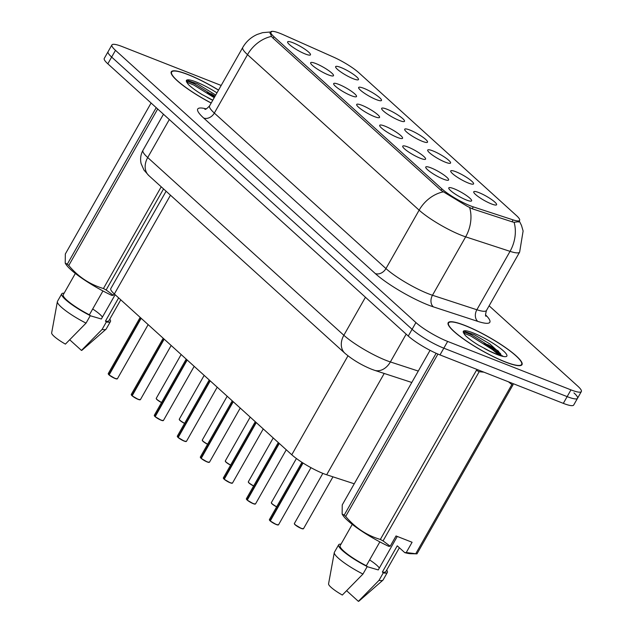<?xml version="1.0" encoding="UTF-8"?>
<svg xmlns="http://www.w3.org/2000/svg" width="633" height="633" viewBox="0 0 633 633"><rect width="100%" height="100%" fill="white"/><g stroke="black" fill="none" stroke-linecap="round" stroke-linejoin="round"><path stroke-width="0.95" d="M455.918 171.757A13.127 2.35 -150.4 0 1 468.665 178.743A13.127 2.35 -150.4 0 1 473.373 184.076A13.127 2.35 -150.4 0 1 468.388 183.056A13.127 2.35 -150.4 0 1 456.71 176.813A13.127 2.35 -150.4 0 1 450.68 171.187A13.127 2.35 -150.4 0 1 455.918 171.757M432.901 150.899A13.127 2.35 -150.4 0 1 445.648 157.878A13.127 2.35 -150.4 0 1 450.356 163.219A13.127 2.35 -150.4 0 1 445.363 162.198A13.127 2.35 -150.4 0 1 433.684 155.947A13.127 2.35 -150.4 0 1 427.655 150.322A13.127 2.35 -150.4 0 1 432.901 150.899M409.875 130.042A13.127 2.35 -150.4 0 1 422.622 137.021A13.127 2.35 -150.4 0 1 427.33 142.354A13.127 2.35 -150.4 0 1 422.346 141.333A13.127 2.35 -150.4 0 1 410.667 135.09A13.127 2.35 -150.4 0 1 404.637 129.464A13.127 2.35 -150.4 0 1 409.875 130.042M386.858 109.177A13.127 2.35 -150.4 0 1 399.605 116.163A13.127 2.35 -150.4 0 1 404.313 121.496A13.127 2.35 -150.4 0 1 399.32 120.476A13.127 2.35 -150.4 0 1 387.649 114.233A13.127 2.35 -150.4 0 1 381.612 108.607A13.127 2.35 -150.4 0 1 386.858 109.177M363.833 88.319A13.127 2.35 -150.4 0 1 376.58 95.298A13.127 2.35 -150.4 0 1 381.288 100.639A13.127 2.35 -150.4 0 1 376.303 99.618A13.127 2.35 -150.4 0 1 364.624 93.368A13.127 2.35 -150.4 0 1 358.594 87.742A13.127 2.35 -150.4 0 1 363.833 88.319M340.815 67.462A13.127 2.35 -150.4 0 1 353.562 74.441A13.127 2.35 -150.4 0 1 358.27 79.774A13.127 2.35 -150.4 0 1 353.285 78.753A13.127 2.35 -150.4 0 1 341.606 72.51A13.127 2.35 -150.4 0 1 335.577 66.884A13.127 2.35 -150.4 0 1 340.815 67.462M478.944 192.622A13.127 2.35 -150.4 0 1 491.683 199.601A13.127 2.35 -150.4 0 1 496.399 204.942A13.127 2.35 -150.4 0 1 491.406 203.913A13.127 2.35 -150.4 0 1 479.727 197.67A13.127 2.35 -150.4 0 1 473.698 192.044A13.127 2.35 -150.4 0 1 478.944 192.622M430.946 167.856A13.127 2.35 -150.4 0 1 443.693 174.835A13.127 2.35 -150.4 0 1 448.401 180.176A13.127 2.35 -150.4 0 1 443.409 179.155A13.127 2.35 -150.4 0 1 431.738 172.904A13.127 2.35 -150.4 0 1 425.7 167.278A13.127 2.35 -150.4 0 1 430.946 167.856M407.921 146.998A13.127 2.35 -150.4 0 1 420.668 153.977A13.127 2.35 -150.4 0 1 425.376 159.318A13.127 2.35 -150.4 0 1 420.391 158.29A13.127 2.35 -150.4 0 1 408.712 152.047A13.127 2.35 -150.4 0 1 402.683 146.421A13.127 2.35 -150.4 0 1 407.921 146.998M384.904 126.133A13.127 2.35 -150.4 0 1 397.651 133.12A13.127 2.35 -150.4 0 1 402.359 138.453A13.127 2.35 -150.4 0 1 397.374 137.432A13.127 2.35 -150.4 0 1 385.695 131.189A13.127 2.35 -150.4 0 1 379.665 125.563A13.127 2.35 -150.4 0 1 384.904 126.133M361.886 105.276A13.127 2.35 -150.4 0 1 374.633 112.255A13.127 2.35 -150.4 0 1 379.341 117.596A13.127 2.35 -150.4 0 1 374.348 116.575A13.127 2.35 -150.4 0 1 362.669 110.324A13.127 2.35 -150.4 0 1 356.64 104.698A13.127 2.35 -150.4 0 1 361.886 105.276M338.861 84.418A13.127 2.35 -150.4 0 1 351.608 91.397A13.127 2.35 -150.4 0 1 356.316 96.73A13.127 2.35 -150.4 0 1 351.331 95.71A13.127 2.35 -150.4 0 1 339.652 89.467A13.127 2.35 -150.4 0 1 333.623 83.841A13.127 2.35 -150.4 0 1 338.861 84.418M315.843 63.553A13.127 2.35 -150.4 0 1 328.59 70.54A13.127 2.35 -150.4 0 1 333.298 75.873A13.127 2.35 -150.4 0 1 328.305 74.852A13.127 2.35 -150.4 0 1 316.635 68.609A13.127 2.35 -150.4 0 1 310.597 62.983A13.127 2.35 -150.4 0 1 315.843 63.553M292.818 42.696A13.127 2.35 -150.4 0 1 305.565 49.675A13.127 2.35 -150.4 0 1 310.273 55.016A13.127 2.35 -150.4 0 1 305.288 53.995A13.127 2.35 -150.4 0 1 293.609 47.744A13.127 2.35 -150.4 0 1 287.58 42.118A13.127 2.35 -150.4 0 1 292.818 42.696M453.964 188.721A13.127 2.35 -150.4 0 1 466.711 195.7A13.127 2.35 -150.4 0 1 471.419 201.033A13.127 2.35 -150.4 0 1 466.434 200.012A13.127 2.35 -150.4 0 1 454.755 193.769A13.127 2.35 -150.4 0 1 448.726 188.143A13.127 2.35 -150.4 0 1 453.964 188.721M354.243 483.786L326.668 474.774A26.262 4.692 -150.4 0 1 323.51 473.634A26.262 4.692 -150.4 0 1 291.773 454.771L114.351 293.997A26.262 4.692 -150.4 0 1 110.791 288.601L166.099 191.229M473.278 206.88A23.635 4.225 -150.4 0 1 470.438 205.852A23.635 4.225 -150.4 0 1 441.881 188.871L274.002 36.754A23.635 4.225 -150.4 0 1 270.797 31.895A23.635 4.225 -150.4 0 1 283.307 34.736L333.393 57.049A23.635 4.225 -150.4 0 1 358.776 72.692L516.393 215.513A23.635 4.225 -150.4 0 1 519.606 220.379A23.635 4.225 -150.4 0 1 513.118 219.896L473.278 206.88L472.202 208.779M505.245 361.965A42.451 7.588 29.6 0 0 522.003 364.671A42.451 7.588 29.6 0 0 504.446 346.829A42.451 7.588 29.6 0 0 464.939 325.441A42.451 7.588 29.6 0 0 448.18 322.735A42.451 7.588 29.6 0 0 465.73 340.578A42.451 7.588 29.6 0 0 505.245 361.965M218.543 90.084A42.451 7.588 29.6 0 0 188.025 74.52A42.451 7.588 29.6 0 0 171.266 71.814A42.451 7.588 29.6 0 0 211.169 103.068M519.068 221.653L514.099 222.286L512.2 221.843L472.36 208.827L467.107 206.2L441.161 190.47L272.863 37.972L271.47 36.413L270.046 32.433M500.925 354.48A35.448 6.338 29.6 0 0 497.957 352.383M221.178 85.455L122.288 46.605A26.262 4.692 29.6 0 0 111.922 44.927L108.093 51.669A26.262 4.692 29.6 0 0 111.653 57.073L412.091 329.302A26.262 4.692 29.6 0 0 443.82 348.174L567.152 396.622A26.262 4.692 29.6 0 0 577.518 398.299A26.262 4.692 29.6 0 0 573.949 392.895M111.922 44.927A26.262 4.692 29.6 0 0 115.483 50.331L415.921 322.569A26.262 4.692 29.6 0 0 447.65 341.432L570.974 389.881A26.262 4.692 29.6 0 0 581.347 391.558A26.262 4.692 29.6 0 0 577.779 386.154L489.119 305.81M500.822 355.588A35.013 6.259 29.6 0 0 494.452 351.165A35.013 6.259 29.6 0 1 500.822 355.588M563.323 403.363A26.262 4.692 29.6 0 0 573.688 405.033L577.518 398.299A26.262 4.692 29.6 0 1 567.152 396.622L443.82 348.174A26.262 4.692 29.6 0 1 412.091 329.302L111.653 57.073A26.262 4.692 29.6 0 1 108.093 51.669L104.263 58.41A26.262 4.692 29.6 0 0 107.824 63.806L408.261 336.044A26.262 4.692 29.6 0 0 439.998 354.915L563.323 403.363L570.974 389.881M270.014 520.777L269.397 519.606A5.254 0.942 29.6 0 0 270.006 520.595L270.196 520.856M276.289 524.535A5.08 0.91 -150.4 0 1 270.259 520.983L303.041 463.016M270.006 520.595L302.796 462.865M246.997 499.912L246.372 498.749A5.254 0.942 29.6 0 0 246.981 499.73L247.179 499.999M253.263 503.678A5.08 0.91 -150.4 0 1 247.242 500.125L279.28 443.448M246.981 499.73L279.066 443.25M223.971 479.054L223.354 477.891A5.254 0.942 29.6 0 0 223.963 478.872L224.153 479.134M224.177 479.07A5.254 0.942 29.6 0 0 230.412 482.742A5.254 0.942 29.6 0 0 232.485 483.074L230.27 482.829A5.08 0.91 -150.4 0 1 224.217 479.268L256.262 422.591M223.963 478.872L256.049 422.393M200.954 458.197L200.329 457.026A5.254 0.942 29.6 0 0 200.938 458.015L201.136 458.276M201.159 458.213A5.254 0.942 29.6 0 0 207.395 461.884A5.254 0.942 29.6 0 0 209.468 462.217L207.244 461.971A5.08 0.91 -150.4 0 1 201.199 458.403L233.245 401.733M200.938 458.015L233.023 401.536M177.928 437.332L177.311 436.169A5.254 0.942 29.6 0 0 177.92 437.15L178.11 437.419M184.203 441.098A5.08 0.91 -150.4 0 1 178.174 437.545L210.219 380.868M177.92 437.15L210.006 380.67M465.144 325.631A42.015 7.509 29.6 0 0 448.56 322.949A42.015 7.509 29.6 0 0 465.928 340.609A42.015 7.509 29.6 0 0 505.031 361.775A42.015 7.509 29.6 0 0 521.624 364.458A42.015 7.509 29.6 0 0 504.248 346.797A42.015 7.509 29.6 0 0 465.144 325.631M367.148 566.67L378.257 569.929L397.271 536.444M379.317 568.054A19.789 3.537 29.6 0 0 369.609 559.92M501.225 355.683L500.45 353.594L489.72 343.83L474.101 334.651L465.12 331.652L463.926 333.488L465.302 335.466C468.38 338.418 472.906 341.725 478.872 345.396L489.705 351.117L496.343 354.084L502.649 355.912L501.827 356.118M380.346 539.451L476.451 370.281A47.269 8.451 29.6 0 0 479.157 371.721L383.052 540.891L390.197 546.224L388.686 546.319A41.137 7.359 29.6 0 1 342.793 515.135L342.137 514.091L344.21 515.096A47.269 8.451 29.6 0 0 345.681 516.433C355.129 527.7 366.681 535.376 380.346 539.451A47.269 8.451 29.6 0 0 383.052 540.891M483.905 372.164L479.157 371.721M430.06 350.334L342.239 504.92L342.137 514.091M352.257 524.361L340.166 545.646A26.262 4.692 29.6 0 0 366.301 565.736L379.855 541.88M341.029 544.135A28.01 5.009 29.6 0 0 338.647 544.784A28.01 5.009 29.6 0 0 367.211 566.559L366.301 565.736M338.647 544.784L334.39 552.269A28.01 5.009 29.6 0 0 334.287 552.569A28.01 5.009 29.6 0 0 362.962 574.044L367.211 566.559M334.287 552.569L328.567 583.855A17.51 3.133 29.6 0 0 342.318 595.044L362.962 574.044M390.197 546.224L396.029 535.953L412.091 542.267L406.259 552.53L415.746 553.74L511.852 384.563L508.418 381.794M511.852 384.563A47.269 8.451 29.6 0 0 513.086 384.674L416.981 553.843L410.698 553.709A41.137 7.359 29.6 0 1 404.748 552.625L397.247 545.836L382.364 572.042A26.262 4.692 29.6 0 0 385.837 571.591L399.376 547.759M344.21 515.096L436.137 353.277M437.917 354.061L345.681 516.433M415.746 553.74A47.269 8.451 29.6 0 0 416.981 553.843M406.259 552.53L404.748 552.625M382.364 572.042L383.274 572.865A28.01 5.009 29.6 0 0 387.356 572.454A28.01 5.009 29.6 0 0 386.692 570.072M383.274 572.865L379.017 580.35A28.01 5.009 29.6 0 0 382.902 580.184A28.01 5.009 29.6 0 0 383.1 579.947L387.356 572.454M379.017 580.35L358.373 601.35A17.51 3.133 29.6 0 0 358.951 601.121L382.902 580.184M346.694 590.763L358.373 601.35M498.693 351.331A42.015 7.509 29.6 0 0 487.821 344.558M463.775 333.108L470.881 336.052L492.506 349.63L498.788 354.978M464.116 331.827L471.553 334.865L493.178 348.443L501.225 355.596M218.504 90.155A42.015 7.509 29.6 0 0 188.23 74.71A42.015 7.509 29.6 0 0 171.646 72.027A42.015 7.509 29.6 0 0 211.208 102.997M90.234 315.74L101.343 319L115.143 294.709M102.404 317.133A19.789 3.537 29.6 0 0 92.695 308.999M215.726 95.045L197.187 83.722L188.207 80.731L187.012 82.559L188.389 84.545C191.467 87.489 195.993 90.804 201.959 94.475L212.791 100.196M151.089 103.013L65.326 253.999L65.223 263.162L65.879 264.214A41.137 7.359 29.6 0 0 111.772 295.389L113.283 295.294L106.138 289.969A47.269 8.451 29.6 0 1 103.432 288.529L161.217 186.806M65.223 263.162L67.296 264.175A47.269 8.451 29.6 0 0 68.768 265.504C78.215 276.771 89.767 284.446 103.432 288.529M75.343 273.44L63.253 294.725A26.262 4.692 29.6 0 0 89.388 314.807L102.942 290.958M64.115 293.206A28.01 5.009 29.6 0 0 61.733 293.862A28.01 5.009 29.6 0 0 90.297 315.63L89.388 314.807M61.733 293.862L57.476 301.348A28.01 5.009 29.6 0 0 57.374 301.648A28.01 5.009 29.6 0 0 86.048 323.123L90.297 315.63M57.374 301.648L51.653 332.934A17.51 3.133 29.6 0 0 65.405 344.115L86.048 323.123M67.296 264.175L156.209 107.65M157.68 108.987L68.768 265.504M163.543 188.911L106.138 289.969M118.648 297.89L105.45 321.121A26.262 4.692 29.6 0 0 108.923 320.67L120.768 299.813M105.45 321.121L106.36 321.944A28.01 5.009 29.6 0 0 110.443 321.532A28.01 5.009 29.6 0 0 109.778 319.151M106.36 321.944L102.103 329.429A28.01 5.009 29.6 0 0 105.988 329.263A28.01 5.009 29.6 0 0 106.186 329.018L110.443 321.532M102.103 329.429L81.459 350.429A17.51 3.133 29.6 0 0 82.037 350.191L105.988 329.263M69.78 339.842L81.459 350.429M215.101 96.145A42.015 7.509 29.6 0 0 210.908 93.637M186.862 82.179L193.967 85.131L214.231 97.688M187.202 80.897L194.64 83.944L214.904 96.493M114.138 293.799L113.283 295.294M154.911 416.474L154.294 415.311A5.254 0.942 29.6 0 0 154.895 416.292L155.093 416.554M161.186 420.233A5.08 0.91 -150.4 0 1 155.156 416.688L187.202 360.011M154.895 416.292L186.98 359.813M131.893 395.609L131.268 394.446A5.254 0.942 29.6 0 0 131.878 395.435L132.068 395.696M138.16 399.376A5.08 0.91 -150.4 0 1 132.139 395.823L164.176 339.153M131.878 395.435L163.963 338.956M108.868 374.752L108.251 373.589A5.254 0.942 29.6 0 0 108.86 374.57L109.05 374.831M115.143 378.518A5.08 0.91 -150.4 0 1 109.113 374.965L141.159 318.288M108.86 374.57L140.937 318.09M384.215 373.462L326.668 474.774M513.118 219.896L512.034 221.795M274.002 36.754L273.155 38.241M441.881 188.871L441.035 190.359M347.976 355.825L291.773 454.771M170.475 195.201L114.351 293.997M485.59 314.878A43.764 7.825 -150.4 0 1 477.812 321.39L433.431 306.886A43.764 7.825 -150.4 0 1 375.274 273.543L203.66 118.031A8.751 6.718 132.2 0 0 214.334 113.062L385.948 268.574A35.013 6.259 29.6 0 0 428.264 293.728A35.013 6.259 29.6 0 0 432.474 295.255L476.863 309.759A35.013 6.259 29.6 0 0 486.476 310.471C485.44 314.213 485.274 316.136 485.978 316.247M203.66 118.031A43.764 7.825 -150.4 0 1 206.247 108.884M209.586 105.861A35.013 6.259 29.6 0 0 214.334 113.062L247.519 54.66A35.013 6.259 -150.4 0 1 242.763 47.451L209.586 105.861C206.912 108.662 205.337 109.786 204.87 109.248M519.282 220.949L521.505 225.475L523.111 231.005L519.653 252.061A35.013 6.259 -150.4 0 1 510.04 251.348L465.659 236.845A35.013 6.259 -150.4 0 1 461.449 235.318A35.013 6.259 -150.4 0 1 419.133 210.164A30.637 23.524 -47.8 0 1 443.084 191.918M469.662 207.624A30.637 22.646 -71.9 0 1 465.659 236.845L432.474 295.255A8.751 6.472 108.1 0 0 433.431 306.886M271.47 36.413A30.637 23.524 132.2 0 0 247.519 54.66L419.133 210.164L385.948 268.574A8.751 6.718 132.2 0 1 375.274 273.543M477.812 321.39A8.751 6.472 108.1 0 1 476.863 309.759L510.04 251.348A30.637 22.646 -71.9 0 0 514.099 222.286M115.483 50.331L107.824 63.806M415.921 322.569L408.261 336.044M447.65 341.432L439.998 354.915M169.312 119.526L147.718 157.538A17.51 13.443 132.2 0 0 148.81 175.563L143.984 170.111L141.112 163.607C140.051 158.954 140.668 154.531 142.963 150.338A35.013 6.259 29.6 0 0 147.718 157.538L343.846 335.268A35.013 6.259 29.6 0 0 386.162 360.422A35.013 6.259 29.6 0 0 390.371 361.941L406.164 334.145M365.447 297.249L343.846 335.268A17.51 13.443 132.2 0 0 344.938 353.285L148.81 175.563M411.798 382.474L374.522 370.297A17.51 12.937 -71.9 0 0 390.371 361.941L418.278 371.065M270.22 520.793A5.254 0.942 29.6 0 0 276.455 524.464A5.254 0.942 29.6 0 0 278.528 524.797L276.305 524.551L270.228 520.967M278.235 524.923A5.08 0.91 -150.4 0 1 276.328 524.559M269.99 520.737A5.08 0.91 -150.4 0 1 269.436 519.93M301.284 528.452L295.025 524.71L294.369 523.515A5.254 0.942 29.6 0 0 296.537 525.722A5.254 0.942 29.6 0 0 301.427 528.365A5.254 0.942 29.6 0 0 303.5 528.697L301.284 528.452A5.08 0.91 -150.4 0 1 296.711 525.999A5.08 0.91 -150.4 0 1 294.416 523.831M303.207 528.824A5.08 0.91 -150.4 0 1 301.308 528.46M247.202 499.928A5.254 0.942 29.6 0 0 253.437 503.599A5.254 0.942 29.6 0 0 255.51 503.939L253.287 503.694L247.21 500.11M255.21 504.066A5.08 0.91 -150.4 0 1 253.311 503.694M246.965 499.88A5.08 0.91 -150.4 0 1 246.419 499.065M232.192 483.201A5.08 0.91 -150.4 0 1 230.293 482.837M223.947 479.015A5.08 0.91 -150.4 0 1 223.402 478.208M209.167 462.343A5.08 0.91 -150.4 0 1 207.268 461.971M200.93 458.157A5.08 0.91 -150.4 0 1 200.376 457.35M178.134 437.348A5.254 0.942 29.6 0 0 184.369 441.019A5.254 0.942 29.6 0 0 186.442 441.359L184.227 441.106L178.15 437.53M186.149 441.478A5.08 0.91 -150.4 0 1 184.25 441.114M177.905 437.3A5.08 0.91 -150.4 0 1 177.359 436.485M271.391 502.966A5.08 0.91 -150.4 0 0 276.637 506.859L272.008 503.852L271.351 502.649A5.254 0.942 29.6 0 0 276.708 506.74M248.373 482.109A5.08 0.91 -150.4 0 0 253.619 486.002L248.983 482.995L248.326 481.792A5.254 0.942 29.6 0 0 253.691 485.875M225.348 461.251A5.08 0.91 -150.4 0 0 230.594 465.136L225.965 462.13L225.308 460.935A5.254 0.942 29.6 0 0 230.665 465.018M500.845 354.306A35.891 6.417 29.6 0 0 484.008 343.64M484.324 348.411A25.043 4.478 29.6 0 0 496.976 354.48A25.043 4.478 29.6 0 0 503.464 350.927A25.043 4.478 29.6 0 0 473.199 332.934A25.043 4.478 29.6 0 0 463.926 333.488M214.555 97.118A35.891 6.417 29.6 0 0 207.094 92.711M207.41 97.482A25.043 4.478 29.6 0 0 212.751 100.283M216.961 92.869A25.043 4.478 29.6 0 0 196.285 82.013A25.043 4.478 29.6 0 0 187.012 82.559M155.117 416.49A5.254 0.942 29.6 0 0 161.352 420.162A5.254 0.942 29.6 0 0 163.425 420.494L161.201 420.249L155.125 416.664M163.132 420.621A5.08 0.91 -150.4 0 1 161.225 420.257M154.887 416.435A5.08 0.91 -150.4 0 1 154.333 415.628M132.099 395.625A5.254 0.942 29.6 0 0 138.326 399.304A5.254 0.942 29.6 0 0 140.407 399.637L138.184 399.391L132.107 395.807M140.107 399.763A5.08 0.91 -150.4 0 1 138.208 399.391M131.862 395.578A5.08 0.91 -150.4 0 1 131.316 394.763M109.074 374.768A5.254 0.942 29.6 0 0 115.309 378.439A5.254 0.942 29.6 0 0 117.382 378.779L115.159 378.526L109.082 374.95M117.089 378.898A5.08 0.91 -150.4 0 1 115.19 378.534M108.844 374.72A5.08 0.91 -150.4 0 1 108.29 373.905M202.331 440.386A5.08 0.91 -150.4 0 0 207.577 444.279L202.94 441.272L202.283 440.07A5.254 0.942 29.6 0 0 207.648 444.152M184.551 423.422L179.922 420.415L179.266 419.212A5.254 0.942 29.6 0 0 184.622 423.295M184.559 423.414A5.08 0.91 -150.4 0 1 179.313 419.529M156.288 398.671A5.08 0.91 -150.4 0 0 161.534 402.556L156.897 399.55L156.24 398.355A5.254 0.942 29.6 0 0 161.605 402.438M519.606 220.379L518.656 222.048M270.797 31.895L269.951 33.383M271.557 31.903L262.632 32.655L257.22 34.443C251 37.22 246.182 41.556 242.763 47.451M581.347 391.558L577.518 398.299M519.653 252.061L486.476 310.471M374.522 370.297L371.452 369.181C361.403 365.051 352.565 359.75 344.938 353.285M142.963 150.338L163.472 114.233M278.528 524.797L310.977 467.676M269.397 519.606L301.941 462.319M294.369 523.515L322.854 473.373M303.5 528.697L332.966 476.839M255.51 503.939L286.274 449.786M246.372 498.749L278.298 442.554M232.485 483.074L263.249 428.921M223.354 477.891L255.273 421.697M230.27 482.829L224.185 479.252M209.468 462.217L240.231 408.063M200.329 457.026L232.256 400.839M207.244 461.971L201.167 458.387M186.442 441.359L217.206 387.206M177.311 436.169L209.23 379.974M271.351 502.649L296.418 458.521M248.326 481.792L273.227 437.965M225.308 460.935L250.201 417.1M448.022 323.898L448.56 322.949M521.086 365.407L521.624 364.458M171.108 72.969L171.646 72.027M163.425 420.494L194.189 366.341M154.294 415.311L186.213 359.117M140.407 399.637L171.171 345.483M131.268 394.446L163.195 338.259M117.382 378.779L148.146 324.626M108.251 373.589L140.17 317.394M202.283 440.07L227.184 396.242M179.266 419.212L204.166 375.385M156.24 398.355L181.141 354.52"/></g></svg>
